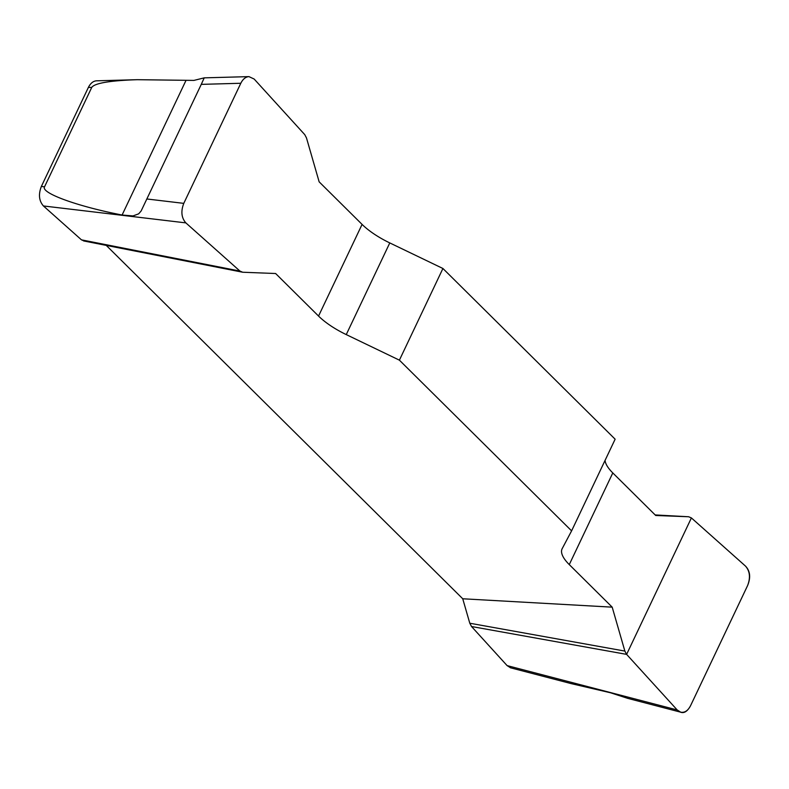 <?xml version="1.0" encoding="UTF-8"?>
<svg xmlns="http://www.w3.org/2000/svg" width="789" height="789" viewBox="0 0 789 789"><rect width="100%" height="100%" fill="white"/><g stroke="black" fill="none" stroke-linecap="round" stroke-linejoin="round"><path stroke-width="1.18" d="M399.402 360.159L442.925 268.497L389.786 242.923A46.926 15.997 25.4 0 1 362.082 224.401L319.151 181.845L306.477 137.907L304.741 134.623L254.157 79.038L248.949 76.622C245.626 76.868 242.913 79.087 240.803 83.269L201.274 84.364L204.223 77.855L193.926 80.409L137.276 79.689C109.927 80.596 94.759 83.161 91.761 87.372L44.539 186.815C40.594 192.999 77.421 206.393 122.088 215.022L133.006 215.93L138.667 213.839L141.132 210.979L146.843 198.976L183.778 203.365C180.73 211.304 181.411 217.813 185.849 222.883L239.945 271.071L242.696 272.235L275.627 273.517L318.549 316.064A46.926 15.997 -154.6 0 0 346.253 334.595L399.402 360.159L571.601 530.869L562.182 548.641A46.926 15.997 -154.6 0 0 562.074 548.858A46.926 15.997 -154.6 0 0 569.273 564.599L612.195 607.155L624.868 651.083L626.614 654.377L677.199 709.962L680.7 712.181C684.655 712.911 687.929 710.761 690.553 705.721L747.568 585.635C750.625 577.686 749.935 571.177 745.506 566.107L691.401 517.929L688.649 516.756L655.718 515.483L612.797 472.936A46.926 15.997 25.4 0 1 605.074 460.372M91.761 87.372L88.358 87.461L41.363 186.441L44.539 186.815M88.358 87.461C90.469 83.279 93.181 81.06 96.505 80.813M185.849 222.883L43.425 205.959C38.996 200.889 38.306 194.38 41.363 186.441M510.296 667.741L571.078 683.59L610.548 692.781L627.768 698.373L680.384 712.102M510.611 667.819L507.1 665.6L677.199 709.962M106.259 245.399L462.739 598.772L612.195 607.155M442.925 268.497L615.134 439.197L571.601 530.869M84.216 241.01L81.464 239.846L43.425 205.959M626.614 654.377L471.536 626.515L507.1 665.6M471.536 626.515L469.79 623.231L462.739 598.772M688.718 516.765L655.166 514.931L688.718 516.765M240.803 83.269L183.778 203.365M83.595 240.931L242.696 272.235M624.868 651.083L469.79 623.231M239.945 271.071L81.464 239.846M201.274 84.364L146.843 198.976M745.516 566.117C750.221 571.078 750.891 577.607 747.538 585.694L690.582 705.662C686.558 713.098 682.1 714.528 677.209 709.972L626.614 654.377L691.401 517.929L745.516 566.117M612.797 472.936L569.273 564.599M389.786 242.923L346.253 334.595M318.549 316.064L362.082 224.401M122.088 215.022L185.938 80.547M248.594 76.632L204.173 77.855M137.276 79.689L96.15 80.823"/></g></svg>
